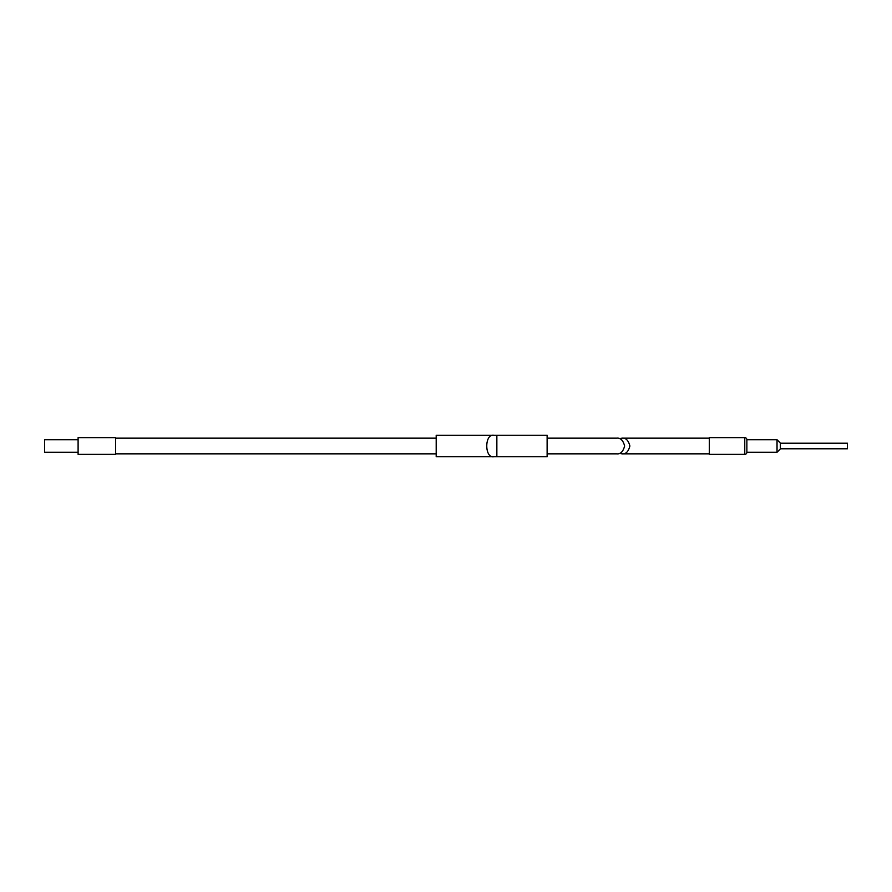 <?xml version="1.0" encoding="UTF-8"?>
<svg xmlns="http://www.w3.org/2000/svg" width="892" height="892" viewBox="0 0 892 892"><rect width="100%" height="100%" fill="white"/><g stroke="black" fill="none" stroke-linecap="round" stroke-linejoin="round"><path stroke-width="1.34" d="M436.199 438.162L115.637 438.162M436.199 453.838L115.637 453.838M78.106 439.734L44.6 439.734L44.6 452.266L78.106 452.266M547.119 453.838L616.785 453.838C620.497 454.284 623.107 451.675 624.634 446C623.107 440.325 620.497 437.716 616.785 438.162L547.119 438.162M496.855 456.726L547.119 456.726L547.119 435.274L496.855 435.274L496.855 456.715L493.967 456.715C484.423 458.778 484.323 433.311 493.967 435.285L496.855 435.285M115.637 454.374L115.637 437.626L78.106 437.626L78.106 454.374L115.637 454.374M493.967 435.285L436.199 435.285L436.199 456.715L493.967 456.715M780.377 448.788L847.4 448.788L847.4 443.212L780.377 443.212M777.032 439.734L777.032 452.266L780.377 448.91L780.377 443.09L777.032 439.734L746.872 439.734A2.107 2.107 0 0 0 744.764 437.626L709.352 437.626L709.352 454.374L744.764 454.374L744.764 437.626M777.032 452.266L746.872 452.266L746.872 439.734M746.872 452.266A2.107 2.107 0 0 1 744.764 454.374M709.352 438.162L622.07 438.162C625.771 437.716 628.392 440.325 629.908 446C628.392 451.675 625.771 454.284 622.07 453.838L619.427 453.381M709.352 453.838L622.07 453.838M619.427 438.619L622.07 438.162"/></g></svg>
